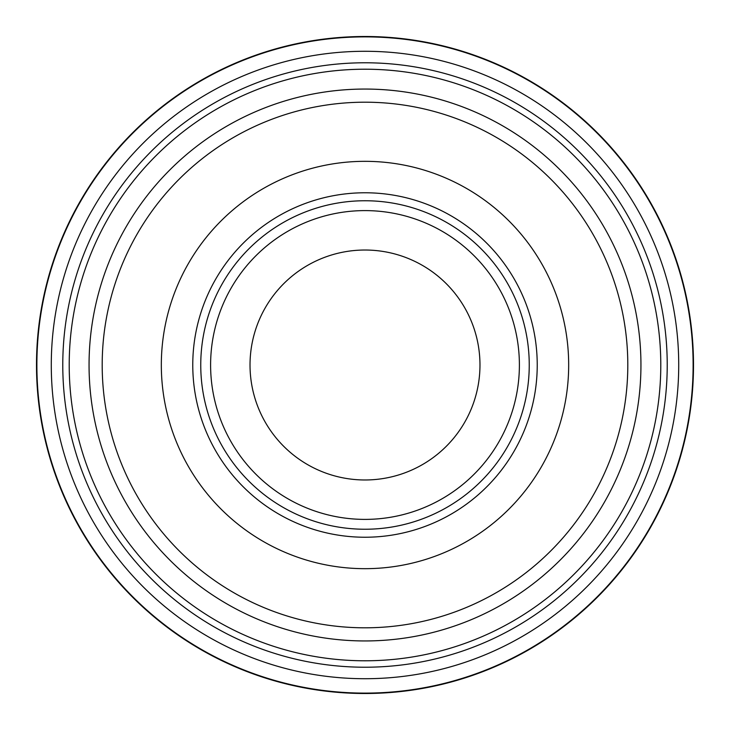 <?xml version="1.0" encoding="UTF-8"?>
<svg xmlns="http://www.w3.org/2000/svg" width="730" height="730" viewBox="0 0 730 730"><rect width="100%" height="100%" fill="white"/><g stroke="black" fill="none" stroke-linecap="round" stroke-linejoin="round"><path stroke-width="1.09" d="M365 36.874A328.126 328.126 0 0 1 649.162 529.058A328.126 328.126 0 0 1 80.838 529.058A328.126 328.126 0 0 1 365 36.874M365 51.282A313.718 313.718 0 0 1 636.688 521.859A313.718 313.718 0 0 1 93.312 521.859A313.718 313.718 0 0 1 365 51.282M365 250.025A114.975 114.975 0 0 1 464.572 422.488A114.975 114.975 0 0 1 265.428 422.488A114.975 114.975 0 0 1 365 250.025M365 210.605A154.395 154.395 0 0 1 498.709 442.197A154.395 154.395 0 0 1 231.291 442.197A154.395 154.395 0 0 1 365 210.605A154.395 154.395 0 0 1 498.709 442.197A154.395 154.395 0 0 1 231.291 442.197A154.395 154.395 0 0 1 365 210.605M365 200.75A164.25 164.25 0 0 1 507.24 447.125A164.25 164.25 0 0 1 222.76 447.125A164.25 164.25 0 0 1 365 200.75M365 161.33A203.67 203.67 0 0 1 541.386 466.835A203.67 203.67 0 0 1 188.614 466.835A203.67 203.67 0 0 1 365 161.33M365 102.2A262.8 262.8 0 0 1 592.596 496.4A262.8 262.8 0 0 1 137.404 496.4A262.8 262.8 0 0 1 365 102.2M365 89.06A275.94 275.94 0 0 1 603.975 502.97A275.94 275.94 0 0 1 126.025 502.97A275.94 275.94 0 0 1 365 89.06M365 62.78A302.22 302.22 0 0 1 626.732 516.11A302.22 302.22 0 0 1 103.268 516.11A302.22 302.22 0 0 1 365 62.78M365 192.775A172.225 172.225 0 0 1 514.157 451.113A172.225 172.225 0 0 1 215.843 451.113A172.225 172.225 0 0 1 365 192.775M365 69.213A295.787 295.787 0 0 1 621.157 512.898A295.787 295.787 0 0 1 108.843 512.898A295.787 295.787 0 0 1 365 69.213M365 36.5A328.5 328.5 0 0 0 80.51 529.25A328.5 328.5 0 0 0 649.49 529.25A328.5 328.5 0 0 0 365 36.5"/></g></svg>
